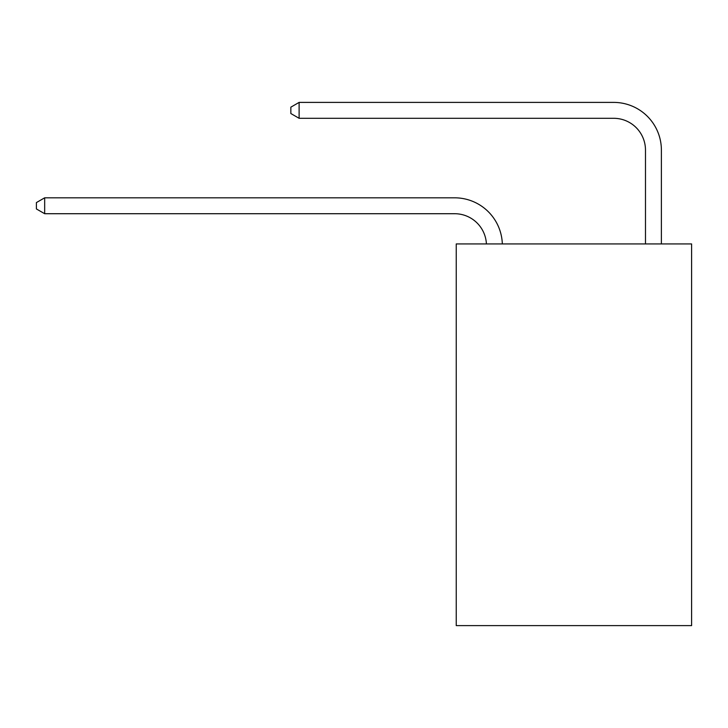 <?xml version="1.0" encoding="UTF-8"?>
<svg xmlns="http://www.w3.org/2000/svg" width="728" height="728" viewBox="0 0 728 728"><rect width="100%" height="100%" fill="white"/><g stroke="black" fill="none" stroke-linecap="round" stroke-linejoin="round"><path stroke-width="1.09" d="M691.6 243.935L691.6 625.607L456.238 625.607L456.238 243.935L691.6 243.935M486.413 243.935A31.805 31.805 0 0 0 454.645 213.714A31.805 31.805 0 0 1 486.413 243.935A31.805 31.805 0 0 0 454.645 213.714A31.805 31.805 0 0 1 486.413 243.935A31.805 31.805 0 0 0 454.645 213.714A31.805 31.805 0 0 1 486.413 243.935A31.805 31.805 0 0 0 454.645 213.714A31.805 31.805 0 0 1 486.413 243.935A31.805 31.805 0 0 0 454.645 213.714A31.805 31.805 0 0 1 486.413 243.935A31.805 31.805 0 0 0 454.645 213.714A31.805 31.805 0 0 1 486.413 243.935A31.805 31.805 0 0 0 454.645 213.714A31.805 31.805 0 0 1 486.413 243.935A31.805 31.805 0 0 0 454.645 213.714L44.672 213.714L36.4 208.945L36.4 202.584L44.672 197.816L454.645 197.816A47.711 47.711 0 0 1 502.329 243.935M645.481 243.935L645.481 150.105A31.805 31.805 0 0 0 613.677 118.3L299.117 118.3L290.845 113.532L290.845 107.171L299.117 102.393L613.677 102.393A47.711 47.711 0 0 1 661.388 150.105L661.388 243.935M44.672 197.816L454.645 197.816L44.672 197.816L454.645 197.816L44.672 197.816L454.645 197.816L44.672 197.816L454.645 197.816L44.672 197.816L454.645 197.816L44.672 197.816L454.645 197.816L44.672 197.816L454.645 197.816L44.672 197.816L44.672 213.714M645.481 150.105A31.805 31.805 0 0 0 613.677 118.3A31.805 31.805 0 0 1 645.481 150.105A31.805 31.805 0 0 0 613.677 118.3A31.805 31.805 0 0 1 645.481 150.105A31.805 31.805 0 0 0 613.677 118.3A31.805 31.805 0 0 1 645.481 150.105A31.805 31.805 0 0 0 613.677 118.3A31.805 31.805 0 0 1 645.481 150.105A31.805 31.805 0 0 0 613.677 118.3A31.805 31.805 0 0 1 645.481 150.105A31.805 31.805 0 0 0 613.677 118.3A31.805 31.805 0 0 1 645.481 150.105A31.805 31.805 0 0 0 613.677 118.3A31.805 31.805 0 0 1 645.481 150.105M299.117 102.393L613.677 102.393L299.117 102.393L613.677 102.393L299.117 102.393L613.677 102.393L299.117 102.393L613.677 102.393L299.117 102.393L613.677 102.393L299.117 102.393L613.677 102.393L299.117 102.393L613.677 102.393L299.117 102.393L299.117 118.3"/></g></svg>
